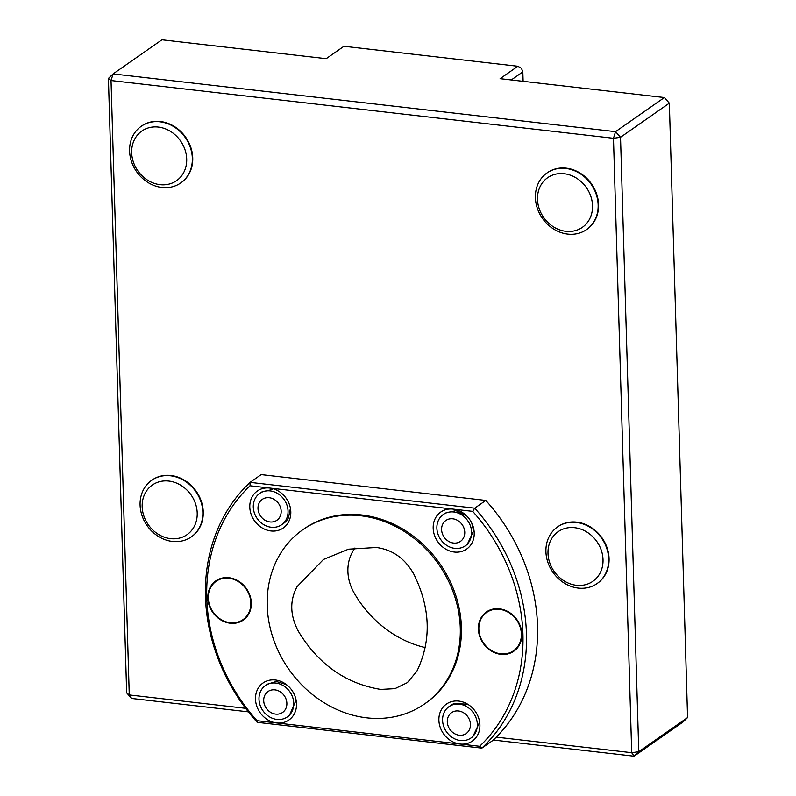 <?xml version="1.0" encoding="UTF-8"?>
<svg xmlns="http://www.w3.org/2000/svg" width="796" height="796" viewBox="0 0 796 796"><rect width="100%" height="100%" fill="white"/><g stroke="black" fill="none" stroke-linecap="round" stroke-linejoin="round"><path stroke-width="1.19" d="M354.936 547.986A103.162 88.794 -125 0 0 352.877 551.27A41.999 36.148 -125 0 0 353.991 592.692A103.162 88.794 -125 0 0 425.213 647.566M416.865 671.227L407.373 682.63L394.955 688.649L380.707 689.416C345.733 683.655 318.261 664.242 298.301 631.188C290.003 615.388 289.605 600.522 297.107 586.612L323.475 559.459L348.499 549.19L376.329 547.489C392.448 549.628 404.905 558.434 413.691 573.886C430.586 608.074 431.651 640.521 416.865 671.227M248.382 711.863L131.639 698.45L126.663 692.838L129.27 694.938L111.032 80.535L613.477 138.285L620.522 137.29L615.547 131.678L664.362 97.55L669.337 103.162L620.522 137.29L638.76 751.703L687.575 717.574L682.898 722.081L634.074 756.2L638.76 751.703L631.706 752.698L613.477 138.285L615.547 131.678L113.102 73.919L111.032 80.535L108.425 78.426L113.102 73.919L161.926 39.8L326.181 58.685L343.932 46.267L517.858 66.267L521.45 68.297L522.833 71.879L511.271 79.958M687.575 717.574L669.337 103.162M523.111 81.321L522.833 71.879M664.362 97.55L500.097 78.675L517.858 66.267M126.663 692.838L108.425 78.426M493.311 740.021L634.074 756.2L631.706 752.698L496.266 737.126A176.662 152.056 -125 0 0 485.789 500.435L261.168 474.615L250.093 482.366L474.705 508.186A176.662 152.056 55 0 1 481.829 748.14L257.207 722.33A176.662 152.056 55 0 1 250.093 482.366L250.044 485.779L269.665 488.038A22.577 19.432 55 0 1 283.048 494.624A22.577 19.432 55 0 1 288.659 502.644A22.577 19.432 55 0 1 276.749 530.753A22.577 19.432 55 0 1 250.093 510.256A22.577 19.432 55 0 1 269.665 488.038L453.063 509.112A22.577 19.432 55 0 1 466.446 515.708A22.577 19.432 55 0 1 472.058 523.728A22.577 19.432 55 0 1 462.983 551.021A22.577 19.432 55 0 1 435.452 537.688A22.577 19.432 55 0 1 453.063 509.112L472.685 511.37L474.705 508.186L485.789 500.435M245.646 708.321L129.27 694.938L131.639 698.45M180.951 182.801A34.536 29.731 -125 0 0 181.16 182.662A34.536 29.731 -125 0 0 190.781 147.27A34.536 29.731 -125 0 0 160.394 121.519A34.536 29.731 -125 0 0 141.589 126.047A34.536 29.731 -125 0 0 141.38 126.196M191.458 536.783A34.536 29.731 -125 0 0 191.667 536.643A34.536 29.731 -125 0 0 201.288 501.251A34.536 29.731 -125 0 0 170.901 475.501A34.536 29.731 -125 0 0 152.096 480.028A34.536 29.731 -125 0 0 151.887 480.177M586.771 229.447A34.536 29.731 -125 0 0 586.97 229.308A34.536 29.731 -125 0 0 596.602 193.916A34.536 29.731 -125 0 0 566.215 168.165A34.536 29.731 -125 0 0 547.399 172.692A34.536 29.731 -125 0 0 547.2 172.841M597.269 583.428A34.536 29.731 -125 0 0 597.478 583.289A34.536 29.731 -125 0 0 607.109 547.897A34.536 29.731 -125 0 0 576.722 522.146A34.536 29.731 -125 0 0 557.906 526.673A34.536 29.731 -125 0 0 557.707 526.823M496.266 737.126L496.266 737.136A176.662 152.056 55 0 1 492.913 740.399L481.829 748.14L479.66 746.28A174.006 149.777 55 0 0 472.685 511.37M281.167 511.161A12.756 10.975 55 0 1 264.103 519.669A12.756 10.975 55 0 1 263.486 498.664A12.756 10.975 55 0 1 281.167 511.161M464.755 532.265A12.756 10.975 55 0 1 447.69 540.763A12.756 10.975 55 0 1 447.063 519.768A12.756 10.975 55 0 1 464.755 532.265M470.456 724.43A12.756 10.975 55 0 1 453.392 732.927A12.756 10.975 55 0 1 452.765 711.932A12.756 10.975 55 0 1 470.456 724.43M288.043 511.072A19.124 16.467 55 0 1 281.625 524.753A19.124 16.467 55 0 1 257.178 518.504A19.124 16.467 55 0 1 259.705 493.401A19.124 16.467 55 0 1 277.894 493.669A19.124 16.467 55 0 1 288.043 511.072M471.62 532.176A19.124 16.467 55 0 1 465.212 545.857A19.124 16.467 55 0 1 440.755 539.608A19.124 16.467 55 0 1 443.292 514.505A19.124 16.467 55 0 1 461.481 514.763A19.124 16.467 55 0 1 471.62 532.176M477.331 724.34A19.124 16.467 55 0 1 470.914 738.021A19.124 16.467 55 0 1 446.457 731.773A19.124 16.467 55 0 1 448.994 706.659A19.124 16.467 55 0 1 467.182 706.928A19.124 16.467 55 0 1 477.331 724.34M267.217 605.706A106.266 91.46 55 0 1 302.858 529.708A106.266 91.46 55 0 1 438.705 564.404A106.266 91.46 55 0 1 424.616 703.903A106.266 91.46 55 0 1 323.584 702.42A106.266 91.46 55 0 1 267.217 605.706M272.182 489.53L261.645 492.047L259.705 493.401M290.142 509.599L288.49 517.698A19.124 16.467 55 0 1 283.764 523.261L281.625 524.753M465.212 545.857L467.262 544.424L473.58 530.803L471.749 523.062M466.784 516.037L455.989 510.664L445.312 513.092L443.292 514.505M448.994 706.659L451.133 705.166A19.124 16.467 55 0 1 453.989 703.624L466.735 704.132M479.291 722.967L472.844 736.658L470.914 738.021M302.858 529.708L303.973 528.932A106.266 91.46 55 0 1 439.82 563.628A106.266 91.46 55 0 1 425.731 703.127L424.616 703.903M440.606 711.196A22.577 19.432 55 0 1 472.147 707.674A22.577 19.432 55 0 1 477.749 715.694A22.577 19.432 55 0 1 460.038 744.021A22.577 19.432 55 0 1 440.606 711.196M257.207 722.33L257.018 720.688A174.006 149.777 55 0 1 250.044 485.779M257.018 720.688L479.66 746.28M251.317 602.98A23.93 20.596 55 0 1 243.287 620.094A23.93 20.596 55 0 1 212.691 612.283A23.93 20.596 55 0 1 215.865 580.861A23.93 20.596 55 0 1 238.621 581.199A23.93 20.596 55 0 1 251.317 602.98M521.858 634.074A23.93 20.596 55 0 1 513.838 651.198A23.93 20.596 55 0 1 483.242 643.377A23.93 20.596 55 0 1 486.406 611.965A23.93 20.596 55 0 1 509.161 612.293A23.93 20.596 55 0 1 521.858 634.074M276.64 722.947A22.577 19.432 55 0 1 256.521 691.883A22.577 19.432 55 0 1 288.749 686.59A22.577 19.432 55 0 1 294.351 694.61A22.577 19.432 55 0 1 276.64 722.947M289.157 687.008A19.124 16.467 55 0 0 285.863 684.421L276.341 681.476L267.476 684.142M287.326 716.917A19.124 16.467 55 0 1 269.138 716.649A19.124 16.467 55 0 1 258.999 699.236A19.124 16.467 55 0 1 265.416 685.565A19.124 16.467 55 0 1 289.863 691.804A19.124 16.467 55 0 1 287.326 716.917L289.346 715.505L295.804 700.958M263.705 700.659A12.756 10.975 55 0 1 280.769 692.162A12.756 10.975 55 0 1 281.396 713.156A12.756 10.975 55 0 1 263.705 700.659M159.986 121.808A34.536 29.731 55 0 1 190.373 147.559A34.536 29.731 55 0 1 180.752 182.951A34.536 29.731 55 0 1 136.594 171.667A34.536 29.731 55 0 1 141.181 126.335A34.536 29.731 55 0 1 159.986 121.808M158.334 127.081A30.288 26.069 55 0 1 183.438 173.021A30.288 26.069 55 0 1 135.788 167.538A30.288 26.069 55 0 1 158.334 127.081M170.493 475.789A34.536 29.731 55 0 1 200.881 501.54A34.536 29.731 55 0 1 191.249 536.932A34.536 29.731 55 0 1 147.101 525.649A34.536 29.731 55 0 1 151.678 480.316A34.536 29.731 55 0 1 170.493 475.789M168.842 481.063A30.288 26.069 55 0 1 193.945 527.002A30.288 26.069 55 0 1 146.295 521.519A30.288 26.069 55 0 1 168.842 481.063M565.797 168.454A34.536 29.731 55 0 1 596.184 194.204A34.536 29.731 55 0 1 586.562 229.596A34.536 29.731 55 0 1 542.414 218.313A34.536 29.731 55 0 1 546.991 172.981A34.536 29.731 55 0 1 565.797 168.454M564.145 173.727A30.288 26.069 55 0 1 589.259 219.666A30.288 26.069 55 0 1 541.608 214.184A30.288 26.069 55 0 1 564.145 173.727M576.304 522.435A34.536 29.731 55 0 1 606.691 548.185A34.536 29.731 55 0 1 597.07 583.577A34.536 29.731 55 0 1 552.922 572.294A34.536 29.731 55 0 1 557.498 526.962A34.536 29.731 55 0 1 576.304 522.435M574.652 527.708A30.288 26.069 55 0 1 599.756 573.647A30.288 26.069 55 0 1 552.116 568.165A30.288 26.069 55 0 1 574.652 527.708M486.734 612.383L486.714 612.393A23.402 20.139 55 0 1 508.962 612.721A23.402 20.139 55 0 1 521.38 634.024A23.402 20.139 55 0 1 513.529 650.76A23.402 20.139 55 0 1 483.61 643.118A23.402 20.139 55 0 1 486.714 612.393A23.402 20.139 55 0 1 486.734 612.383A23.402 20.139 55 0 1 508.992 612.711A23.402 20.139 55 0 1 521.4 634.004A23.402 20.139 55 0 1 513.549 650.74A23.402 20.139 55 0 1 513.539 650.75M513.848 651.188A23.93 20.596 55 0 1 483.262 643.367A23.93 20.596 55 0 1 486.426 611.955M216.194 581.289L216.174 581.299A23.402 20.139 55 0 1 238.422 581.627A23.402 20.139 55 0 1 250.839 602.92A23.402 20.139 55 0 1 243.009 619.646A23.402 20.139 55 0 1 242.999 619.656A23.402 20.139 55 0 1 213.069 612.024A23.402 20.139 55 0 1 216.174 581.299A23.402 20.139 55 0 1 216.194 581.289A23.402 20.139 55 0 1 238.442 581.607A23.402 20.139 55 0 1 250.859 602.91A23.402 20.139 55 0 1 242.989 619.656L243.009 619.646M243.297 620.084A23.93 20.596 55 0 1 212.721 612.263A23.93 20.596 55 0 1 215.875 580.861M265.416 685.565L267.466 684.132"/></g></svg>
